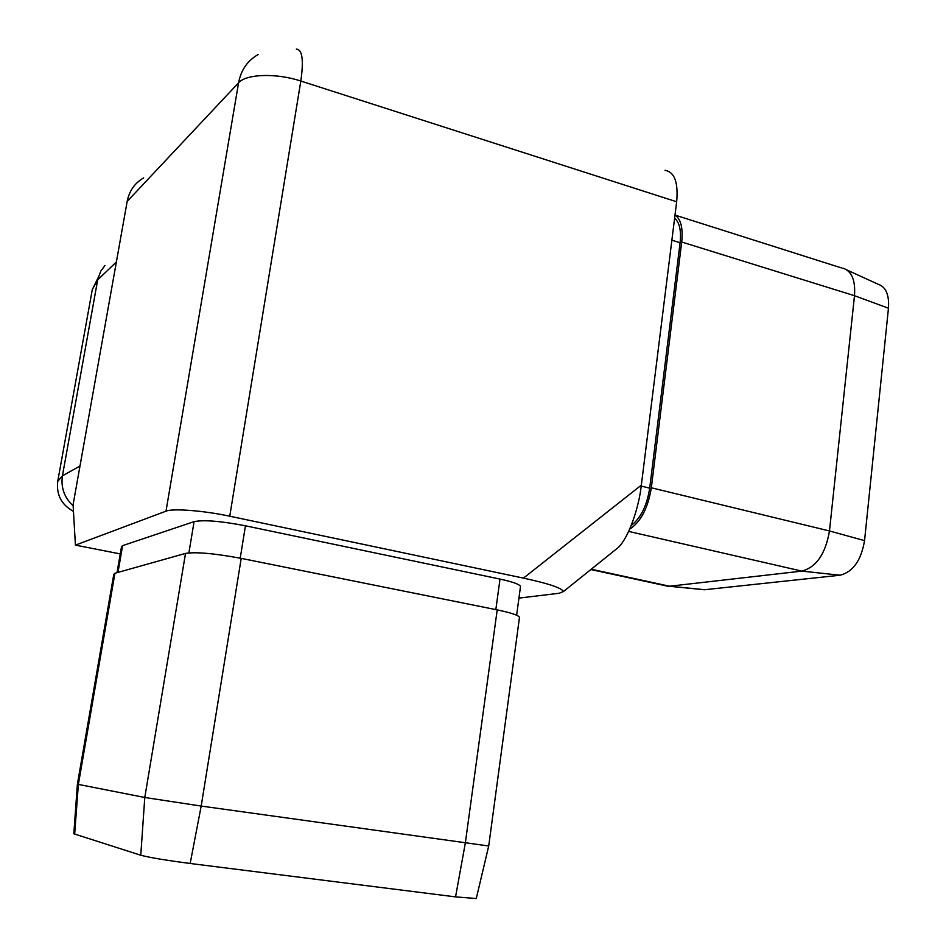 <?xml version="1.0" encoding="UTF-8"?>
<svg xmlns="http://www.w3.org/2000/svg" width="946" height="946" viewBox="0 0 946 946"><rect width="100%" height="100%" fill="white"/><g stroke="black" fill="none" stroke-linecap="round" stroke-linejoin="round"><path stroke-width="1.42" d="M476.311 898.393L488.715 845.984L201.191 806.063L144.785 797.49L77.383 784.21L113.792 574.293L114.939 573.252L185.522 553.41C195.893 551.755 214.458 553.41 241.206 558.377L497.206 609.886C511.218 612.807 518.645 615.29 519.484 617.371L519.437 617.726M664.932 585.598L669.602 586.224L801.841 571.112C816.292 567.257 825.503 553.883 829.476 530.966L854.486 295.708C855.586 280.182 851.707 270.994 842.862 268.144M701.435 589.441L704.463 589.748L840.119 575.215C853.008 571.928 861.156 560.399 864.549 540.627L888.46 308.207L854.486 295.708L681.711 242.01C683.13 228.116 680.895 219.129 675.006 215.026M681.711 242.01L651.321 487.793C647.975 508.144 640.761 521.944 629.669 529.169M888.46 308.207C889.346 294.774 885.846 286.756 877.935 284.167L847.155 270.095M665.014 170.315C674.533 171.936 678.412 182.424 676.662 201.782L641.341 485.144C638.893 508.049 628.617 537.635 618.27 547.509L613.363 551.447M518.94 598.109L559.133 593.272L563.449 591.546C561.794 587.986 548.455 583.516 523.445 578.124L229.748 516.209C203.721 510.615 172.775 508.227 165.999 511.171L75.42 545.121L73.079 504.774L127.178 201.403C129.247 190.926 134.734 183.086 143.615 177.883M117.978 572.401L122.602 545.641L121.502 546.764L117.02 572.673M122.602 545.641L194.096 521.636C203.745 519.697 220.867 521.08 245.452 525.799L500.008 579.082C512.921 581.885 519.756 584.368 520.501 586.544L516.634 615.219M75.42 545.121L120.26 553.93M98.159 277.663L92.294 289.594L57.73 481.396C56.24 494.77 61.478 504.762 73.457 511.348M57.73 481.396L62.424 475.838C60.745 487.568 64.316 497.572 73.138 505.838M105.006 265.459L100.832 271.041L97.887 278.751L62.424 475.838L79.984 466.035M631.23 525.479C640.773 518.124 646.934 505.684 649.701 488.148L680.091 242.744C681.368 230.552 679.547 222.393 674.604 218.254M476.276 898.534L455.558 896.879L190.17 863.473C165.976 860.292 149.503 857.549 140.765 855.231L73.823 833.781L77.383 784.258M455.558 896.879L465.326 843.028L497.206 609.886M190.17 863.473L201.191 806.063L241.206 558.377M140.765 855.231L144.785 797.49L185.522 553.41M74.651 834.277L78.352 784.471L114.939 573.252M864.549 540.627L829.476 530.966L651.321 487.793M840.119 575.215L801.841 571.112L628.652 531.416M704.794 589.713L669.602 586.224L591.226 569.22M165.999 511.171L238.569 82.822L127.178 201.403M523.445 578.124L641.341 485.144M676.662 201.782L300.816 81.037L229.748 516.209M92.294 289.594L97.651 279.921L116.37 261.995M641.211 486.09L649.701 488.148M671.873 240.189L680.091 242.744M188.893 552.878L194.096 521.636M240.225 558.187L245.452 525.799M495.834 609.614L500.008 579.082M258.14 54.549C247.509 60.591 240.994 70.016 238.569 82.822C246.102 73.894 276.315 72.889 300.816 81.037C303.82 60.059 302.33 49.417 296.335 49.121M488.715 845.984L519.484 617.371M841.349 267.895L675.16 215.12M668.077 586.284L590.848 569.539M704.463 589.748L669.236 586.26M563.449 591.546L618.27 547.509"/></g></svg>
